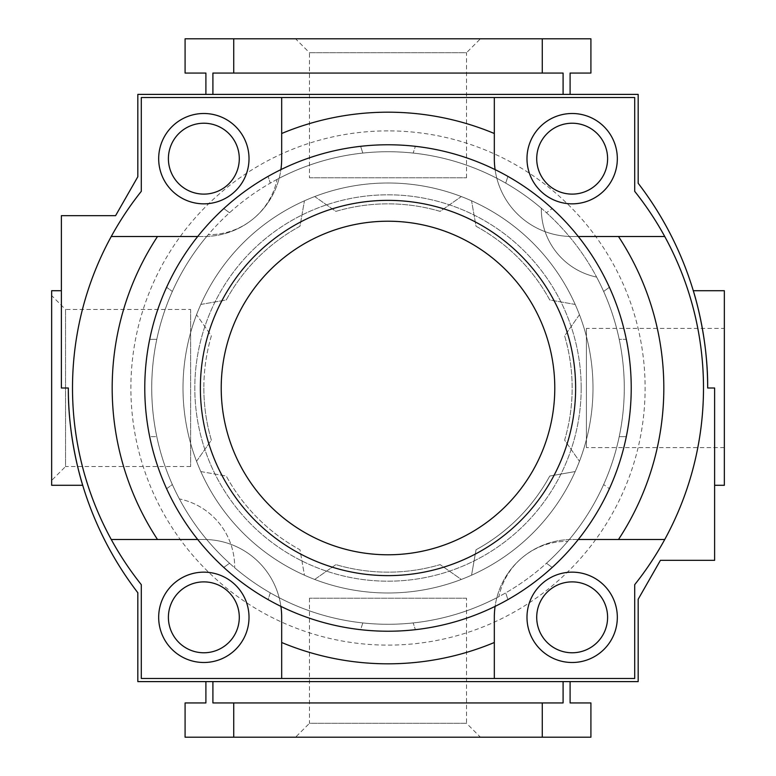 <?xml version="1.0" encoding="UTF-8"?>
<svg xmlns="http://www.w3.org/2000/svg" width="776" height="776" viewBox="0 0 776 776"><rect width="100%" height="100%" fill="white"/><g stroke="black" fill="none" stroke-linecap="round" stroke-linejoin="round"><path stroke-width="0.58" stroke-dasharray="3.88 2.91" d="M388 130.882A257.118 257.118 0 0 0 130.882 388A257.118 257.118 0 0 0 388 645.118A257.118 257.118 0 0 0 645.118 388A257.118 257.118 0 0 0 388 130.882M388 183A205 205 0 0 0 183 388A205 205 0 0 0 388 593A205 205 0 0 0 593 388A205 205 0 0 0 388 183A205 205 0 0 0 183 388A205 205 0 0 1 196.551 314.707L211.373 335.882A184.154 184.154 0 0 0 211.373 440.118L196.551 461.293A205 205 0 0 0 200.8 471.556L226.252 476.037A184.154 184.154 0 0 0 299.963 549.747L304.444 575.2A205 205 0 0 0 314.707 579.449L335.882 564.627A184.154 184.154 0 0 0 440.118 564.627L461.293 579.449A205 205 0 0 0 471.556 575.2L476.037 549.747A184.154 184.154 0 0 0 549.747 476.037L575.2 471.556A205 205 0 0 0 579.449 461.293L564.627 440.118A184.154 184.154 0 0 0 564.627 335.882L579.449 314.707A205 205 0 0 1 593 388A205 205 0 0 0 388 183M190.644 309.469L190.644 466.531L190.644 309.469L65.553 309.469L65.553 466.531L51.652 480.422L51.652 295.578L51.652 480.422M190.644 466.531L65.553 466.531L65.553 309.469L51.652 295.578M724.347 328.374L724.347 447.626L724.347 328.374L586.404 328.374L586.404 447.626L586.404 328.374M724.347 447.626L586.404 447.626M466.531 598.218L309.469 598.218L466.531 598.218L466.531 723.3L309.469 723.3L295.578 737.2L480.422 737.2L295.578 737.2M309.469 598.218L309.469 723.3L466.531 723.3L480.422 737.2M309.469 177.782L466.531 177.782L309.469 177.782L309.469 52.7L466.531 52.7L480.422 38.8L295.578 38.8L480.422 38.8M466.531 177.782L466.531 52.7L309.469 52.7L295.578 38.8M203.845 388A184.154 184.154 0 0 0 211.373 440.118L196.551 461.293A205 205 0 0 1 183 388A205 205 0 0 0 388 593A205 205 0 0 0 593 388A205 205 0 0 0 388 183A205 205 0 0 0 183 388A205 205 0 0 0 388 593A205 205 0 0 0 593 388A205 205 0 0 1 579.449 461.293L564.627 440.118A184.154 184.154 0 0 0 564.627 335.882L579.449 314.707A205 205 0 0 0 575.2 304.444L549.747 299.963A184.154 184.154 0 0 0 476.037 226.252L471.556 200.8A205 205 0 0 1 575.2 304.444L549.747 299.963A184.154 184.154 0 0 0 476.037 226.252L471.556 200.8A205 205 0 0 0 461.293 196.551L440.118 211.373A184.154 184.154 0 0 0 335.882 211.373L314.707 196.551A205 205 0 0 1 461.293 196.551L440.118 211.373A184.154 184.154 0 0 0 335.882 211.373L314.707 196.551A205 205 0 0 0 304.444 200.8L299.963 226.252A184.154 184.154 0 0 0 226.252 299.963L200.8 304.444A205 205 0 0 1 304.444 200.8L299.963 226.252A184.154 184.154 0 0 0 226.252 299.963L200.8 304.444A205 205 0 0 0 196.551 314.707L211.373 335.882A184.154 184.154 0 0 0 203.845 388M581.185 388A193.185 193.185 0 0 0 388 194.815A193.185 193.185 0 0 0 194.815 388A193.185 193.185 0 0 0 388 581.185A193.185 193.185 0 0 0 581.185 388A193.185 193.185 0 0 0 388 194.815A193.185 193.185 0 0 0 194.815 388A193.185 193.185 0 0 0 388 581.185A193.185 193.185 0 0 0 581.185 388M51.652 290.709L51.652 485.291M61.382 388L61.382 290.709L61.382 388L68.337 388A336.347 336.347 0 0 0 137.827 592.738L137.827 681.609L638.173 681.609L638.173 599.256L660.415 560.34L714.618 560.34L714.618 388L714.618 485.291L714.618 388L707.663 388A336.347 336.347 0 0 0 638.173 183.262L638.173 94.391L137.827 94.391L137.827 176.744L115.585 215.66L61.382 215.66L61.382 388M82.712 485.291C83.022 486.29 67.871 440.487 68.337 388M693.288 290.709C692.978 289.71 708.129 335.513 707.663 388M724.347 290.709L724.347 485.291M563.095 94.391L205.902 94.391L563.095 94.391L563.095 73.06L212.905 73.06L563.095 73.06L212.905 73.06L212.905 94.391M570.098 681.609L205.902 681.609L570.098 681.609L570.098 702.94L590.914 702.94L590.914 737.2L185.086 737.2L185.086 702.94L205.902 702.94L205.902 681.609M570.098 94.391L570.098 73.06L590.914 73.06L590.914 38.8L185.086 38.8L185.086 73.06L205.902 73.06L205.902 94.391M542.269 38.8L542.269 73.06M233.731 38.8L233.731 73.06M542.269 737.2L542.269 702.94L212.905 702.94L542.269 702.94M563.095 681.609L563.095 702.94L212.905 702.94L212.905 681.609M233.731 737.2L233.731 702.94M304.444 575.2A205 205 0 0 1 200.8 471.556L226.252 476.037A184.154 184.154 0 0 0 299.963 549.747L304.444 575.2M461.293 579.449A205 205 0 0 1 314.707 579.449L335.882 564.627A184.154 184.154 0 0 0 440.118 564.627L461.293 579.449M575.2 471.556A205 205 0 0 1 471.556 575.2L476.037 549.747A184.154 184.154 0 0 0 549.747 476.037L575.2 471.556M541.328 209.064A69.491 69.491 0 0 1 541.338 208.24A69.491 69.491 0 0 0 596.628 277.09A236.273 236.273 0 0 1 624.273 388A236.273 236.273 0 0 0 619.209 339.355L626.31 339.355A243.227 243.227 0 0 1 552.202 567.431L546.459 563.26A236.273 236.273 0 0 1 505.709 592.864L507.902 599.615A243.227 243.227 0 0 1 415.373 629.675L413.181 622.924A236.273 236.273 0 0 1 362.819 622.924L360.627 629.675A243.227 243.227 0 0 1 268.098 599.615L270.29 592.864A236.273 236.273 0 0 1 229.541 563.26L223.798 567.431A243.227 243.227 0 0 1 166.607 488.725L172.35 484.554A236.273 236.273 0 0 1 156.791 436.645L149.69 436.645A243.227 243.227 0 0 1 609.393 287.275A243.227 243.227 0 0 1 626.31 339.355L619.209 339.355A236.273 236.273 0 0 0 546.459 212.74L552.202 208.569L546.459 212.74A236.273 236.273 0 0 0 413.181 153.076L415.373 146.325L413.181 153.076A236.273 236.273 0 0 0 270.29 183.136L268.098 176.385L270.29 183.136A236.273 236.273 0 0 0 172.35 291.446L166.607 287.275L172.35 291.446A236.273 236.273 0 0 0 151.727 388A236.273 236.273 0 0 1 388 151.727A236.273 236.273 0 0 1 567.76 541.338A236.273 236.273 0 0 0 624.273 388A236.273 236.273 0 0 1 388 624.273A236.273 236.273 0 0 1 151.727 388A236.273 236.273 0 0 0 156.791 436.645L149.69 436.645A243.227 243.227 0 0 0 166.607 488.725L172.35 484.554A236.273 236.273 0 0 0 229.541 563.26L223.798 567.431A243.227 243.227 0 0 0 268.098 599.615L270.29 592.864A236.273 236.273 0 0 0 362.819 622.924L360.627 629.675A243.227 243.227 0 0 0 415.373 629.675L413.181 622.924A236.273 236.273 0 0 0 505.709 592.864L507.902 599.615A243.227 243.227 0 0 0 552.202 567.431L546.459 563.26A236.273 236.273 0 0 0 603.65 484.554L609.393 488.725L603.65 484.554A236.273 236.273 0 0 0 596.628 277.09A69.491 69.491 0 0 1 541.328 209.064M617.327 158.673A45.173 45.173 0 0 0 572.154 113.5A45.173 45.173 0 0 0 526.982 158.673A45.173 45.173 0 0 0 572.154 203.845A45.173 45.173 0 0 0 617.327 158.673M617.327 617.327A45.173 45.173 0 0 0 572.154 572.154A45.173 45.173 0 0 0 526.982 617.327A45.173 45.173 0 0 0 572.154 662.5A45.173 45.173 0 0 0 617.327 617.327M249.018 158.673A45.173 45.173 0 0 0 203.845 113.5A45.173 45.173 0 0 0 158.673 158.673A45.173 45.173 0 0 0 203.845 203.845A45.173 45.173 0 0 0 249.018 158.673M249.018 617.327A45.173 45.173 0 0 0 203.845 572.154A45.173 45.173 0 0 0 158.673 617.327A45.173 45.173 0 0 0 203.845 662.5A45.173 45.173 0 0 0 249.018 617.327M554.782 388A166.782 166.782 0 0 1 388 554.782A166.782 166.782 0 0 1 221.218 388A166.782 166.782 0 0 1 388 221.218A166.782 166.782 0 0 1 554.782 388M183 388A205 205 0 0 1 388 183A205 205 0 0 1 593 388A205 205 0 0 0 388 183A205 205 0 0 0 183 388A205 205 0 0 1 388 183A205 205 0 0 1 593 388A205 205 0 0 1 388 593A205 205 0 0 1 183 388A205 205 0 0 1 388 183A205 205 0 0 1 593 388A205 205 0 0 1 388 593A205 205 0 0 1 183 388A205 205 0 0 0 388 593A205 205 0 0 0 593 388A205 205 0 0 1 388 593A205 205 0 0 1 183 388M618.491 236.505A275.82 275.82 0 0 1 618.491 539.495M703.492 388A315.493 315.493 0 0 1 634.7 584.668L634.7 678.476L141.3 678.476L141.3 584.668A315.493 315.493 0 0 1 141.3 191.332L141.3 97.524L634.7 97.524L634.7 191.332A315.493 315.493 0 0 1 703.492 388M498.91 596.628A236.273 236.273 0 0 1 234.662 567.76A236.273 236.273 0 0 0 498.91 596.628A69.491 69.491 0 0 1 567.76 541.338A69.491 69.491 0 0 0 498.91 596.628M179.372 498.91A236.273 236.273 0 0 1 208.24 234.662A236.273 236.273 0 0 0 179.372 498.91A69.491 69.491 0 0 1 234.662 567.76A69.491 69.491 0 0 0 179.372 498.91M277.09 179.372A236.273 236.273 0 0 1 541.338 208.24A236.273 236.273 0 0 0 277.09 179.372A69.491 69.491 0 0 1 208.24 234.662A69.491 69.491 0 0 0 277.09 179.372M494.322 97.524L494.322 158.673A77.833 77.833 0 0 0 572.154 236.505L664.741 236.505M664.741 539.495L572.154 539.495A77.833 77.833 0 0 0 494.322 617.327L494.322 678.476M111.259 236.505L203.845 236.505A77.833 77.833 0 0 0 281.678 158.673L281.678 97.524M281.678 678.476L281.678 617.327A77.833 77.833 0 0 0 203.845 539.495L111.259 539.495M281.678 133.501A275.82 275.82 0 0 1 494.322 133.501M157.509 539.495A275.82 275.82 0 0 1 157.509 236.505M149.69 339.355L156.791 339.355L149.69 339.355M223.798 208.569L229.541 212.74L223.798 208.569M360.627 146.325L362.819 153.076L360.627 146.325M507.902 176.385L505.709 183.136L507.902 176.385M609.393 287.275L603.65 291.446L609.393 287.275M494.322 642.499A275.82 275.82 0 0 1 281.678 642.499M578.285 539.495L572.154 539.495A77.833 77.833 0 0 0 495.098 606.376M495.098 169.624A77.833 77.833 0 0 0 572.154 236.505L578.285 236.505M197.715 236.505L203.845 236.505A77.833 77.833 0 0 0 280.902 169.624M280.902 606.376A77.833 77.833 0 0 0 203.845 539.495L197.715 539.495M626.31 436.645L619.209 436.645L626.31 436.645"/><path stroke-width="1.16" d="M68.337 388L61.382 388L61.382 215.66L115.585 215.66L137.827 176.744L137.827 94.391L638.173 94.391L638.173 183.262A336.347 336.347 0 0 1 707.663 388L714.618 388L714.618 560.34L660.415 560.34L638.173 599.256L638.173 681.609L137.827 681.609L137.827 592.738A336.347 336.347 0 0 1 68.337 388C67.852 440.341 83.042 486.416 82.712 485.291L51.652 485.291L51.652 290.709L61.382 290.709M707.663 388C708.148 335.659 692.958 289.584 693.288 290.709L724.347 290.709L724.347 485.291L714.618 485.291M205.902 94.391L205.902 73.06L185.086 73.06L185.086 38.8L590.914 38.8L590.914 73.06L570.098 73.06L570.098 94.391M542.269 38.8L542.269 73.06L563.095 73.06L563.095 94.391M233.731 38.8L233.731 73.06L542.269 73.06M212.905 94.391L212.905 73.06L233.731 73.06M205.902 681.609L205.902 702.94L185.086 702.94L185.086 737.2L590.914 737.2L590.914 702.94L570.098 702.94L570.098 681.609M542.269 737.2L542.269 702.94L563.095 702.94L563.095 681.609M233.731 737.2L233.731 702.94L542.269 702.94M212.905 681.609L212.905 702.94L233.731 702.94M526.982 158.673A45.173 45.173 0 0 1 572.154 113.5A45.173 45.173 0 0 1 617.327 158.673A45.173 45.173 0 0 1 572.154 203.845A45.173 45.173 0 0 1 526.982 158.673A45.173 45.173 0 0 0 572.154 203.845A45.173 45.173 0 0 0 617.327 158.673M526.982 617.327A45.173 45.173 0 0 1 572.154 572.154A45.173 45.173 0 0 1 617.327 617.327A45.173 45.173 0 0 1 572.154 662.5A45.173 45.173 0 0 1 526.982 617.327A45.173 45.173 0 0 0 572.154 662.5A45.173 45.173 0 0 0 617.327 617.327M158.673 158.673A45.173 45.173 0 0 1 203.845 113.5A45.173 45.173 0 0 1 249.018 158.673A45.173 45.173 0 0 1 203.845 203.845A45.173 45.173 0 0 1 158.673 158.673A45.173 45.173 0 0 0 203.845 203.845A45.173 45.173 0 0 0 249.018 158.673M158.673 617.327A45.173 45.173 0 0 1 203.845 572.154A45.173 45.173 0 0 1 249.018 617.327A45.173 45.173 0 0 1 203.845 662.5A45.173 45.173 0 0 1 158.673 617.327A45.173 45.173 0 0 0 203.845 662.5A45.173 45.173 0 0 0 249.018 617.327M144.773 388A243.227 243.227 0 0 1 388 144.773A243.227 243.227 0 0 1 631.227 388A243.227 243.227 0 0 1 388 631.227A243.227 243.227 0 0 1 144.773 388A243.227 243.227 0 0 1 388 144.773A243.227 243.227 0 0 1 631.227 388M554.782 388A166.782 166.782 0 0 1 388 554.782A166.782 166.782 0 0 1 221.218 388A166.782 166.782 0 0 1 388 221.218A166.782 166.782 0 0 1 554.782 388M578.285 236.505L618.491 236.505A275.82 275.82 0 0 1 618.491 539.495L578.285 539.495M618.491 236.505L664.741 236.505A315.493 315.493 0 0 1 664.741 539.495L618.491 539.495M495.098 606.376A77.833 77.833 0 0 0 494.322 617.327L494.322 678.476L634.7 678.476L634.7 584.668A315.493 315.493 0 0 0 664.741 539.495M664.741 236.505A315.493 315.493 0 0 0 634.7 191.332L634.7 97.524L494.322 97.524L494.322 158.673A77.833 77.833 0 0 0 495.098 169.624M197.715 539.495L111.259 539.495A315.493 315.493 0 0 1 141.3 191.332L141.3 97.524L494.322 97.524M494.322 678.476L141.3 678.476L141.3 584.668A315.493 315.493 0 0 1 111.259 539.495M280.902 169.624A77.833 77.833 0 0 0 281.678 158.673L281.678 97.524M111.259 236.505L197.715 236.505M281.678 678.476L281.678 617.327A77.833 77.833 0 0 0 280.902 606.376M494.322 642.499A275.82 275.82 0 0 1 281.678 642.499M281.678 133.501A275.82 275.82 0 0 1 494.322 133.501M157.509 539.495A275.82 275.82 0 0 1 157.509 236.505M607.598 158.673A35.444 35.444 0 0 0 572.154 123.229A35.444 35.444 0 0 0 536.711 158.673A35.444 35.444 0 0 0 572.154 194.116A35.444 35.444 0 0 0 607.598 158.673M607.598 617.327A35.444 35.444 0 0 0 572.154 581.884A35.444 35.444 0 0 0 536.711 617.327A35.444 35.444 0 0 0 572.154 652.771A35.444 35.444 0 0 0 607.598 617.327M239.289 158.673A35.444 35.444 0 0 0 203.845 123.229A35.444 35.444 0 0 0 168.402 158.673A35.444 35.444 0 0 0 203.845 194.116A35.444 35.444 0 0 0 239.289 158.673M239.289 617.327A35.444 35.444 0 0 0 203.845 581.884A35.444 35.444 0 0 0 168.402 617.327A35.444 35.444 0 0 0 203.845 652.771A35.444 35.444 0 0 0 239.289 617.327M200.373 388A187.627 187.627 0 0 1 388 200.373A187.627 187.627 0 0 1 575.627 388A187.627 187.627 0 0 1 388 575.627A187.627 187.627 0 0 1 200.373 388"/></g></svg>
